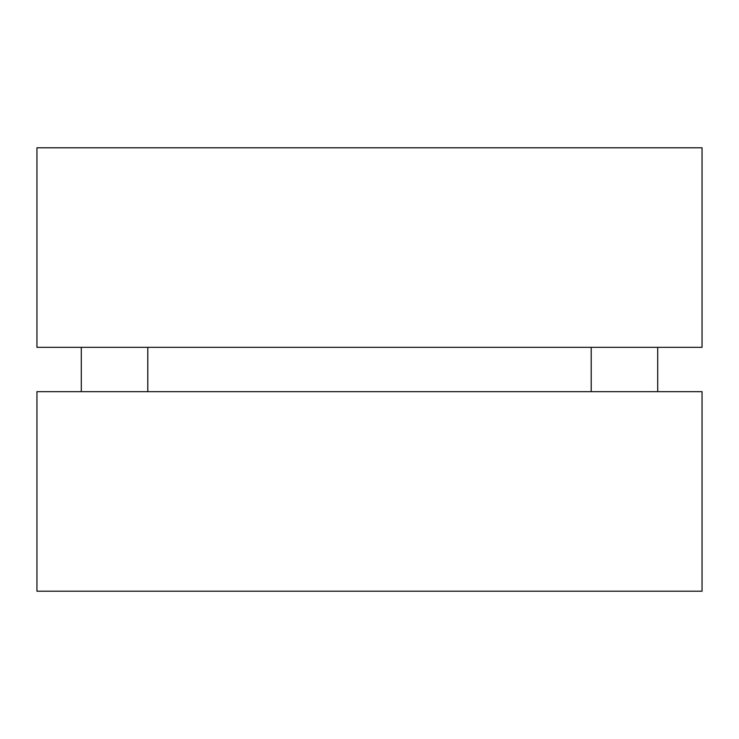 <?xml version="1.0" encoding="UTF-8"?>
<svg xmlns="http://www.w3.org/2000/svg" width="739" height="739" viewBox="0 0 739 739"><rect width="100%" height="100%" fill="white"/><g stroke="black" fill="none" stroke-linecap="round" stroke-linejoin="round"><path stroke-width="1.11" d="M702.05 591.2L702.05 391.67L36.95 391.67L36.95 591.2L702.05 591.2M36.95 347.33L36.95 147.8L702.05 147.8L702.05 347.33L36.95 347.33M657.71 391.67L657.71 347.33M591.2 391.67L591.2 347.33M147.8 391.67L147.8 347.33M81.29 391.67L81.29 347.33"/></g></svg>
